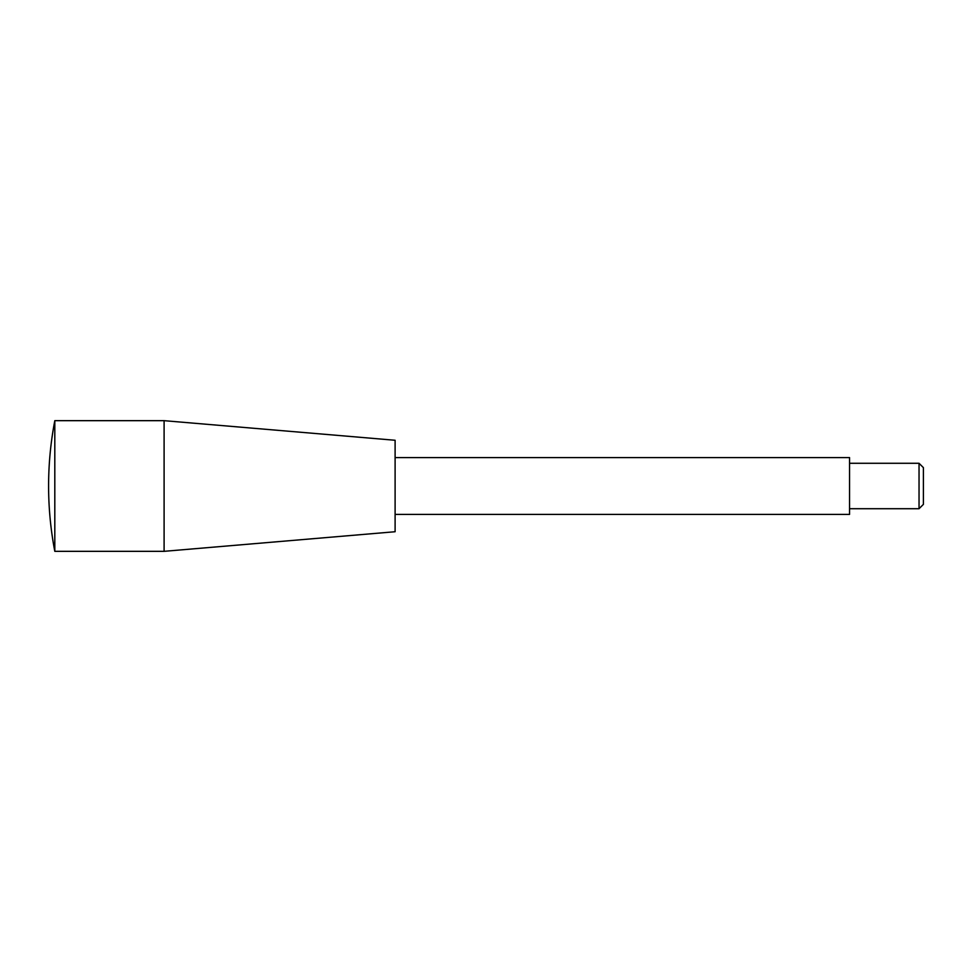 <?xml version="1.0" encoding="UTF-8"?>
<svg xmlns="http://www.w3.org/2000/svg" width="972" height="972" viewBox="0 0 972 972"><rect width="100%" height="100%" fill="white"/><g stroke="black" fill="none" stroke-linecap="round" stroke-linejoin="round"><path stroke-width="0.73" stroke-dasharray="4.86 3.65" d="M923.4 504.371L923.4 467.629M919.038 508.721L919.038 463.28M849.552 463.28L849.552 508.721L849.552 463.28M849.552 514.407L849.552 457.593M395.106 457.593L395.106 514.407L395.106 457.593M395.106 531.733L395.106 440.267M164.098 551.331L164.098 420.669M54.809 551.331L54.809 420.669"/><path stroke-width="1.46" d="M919.038 508.721L919.038 463.28L923.4 467.629L923.4 504.371L919.038 508.721L849.552 508.721M919.038 463.28L849.552 463.28M395.106 457.593L849.552 457.593L849.552 514.407L395.106 514.407M164.098 551.331L164.098 420.669L395.106 440.267L395.106 531.733L164.098 551.331L54.809 551.331L54.809 420.669A346.506 346.506 0 0 0 54.809 551.331M164.098 420.669L54.809 420.669"/></g></svg>
